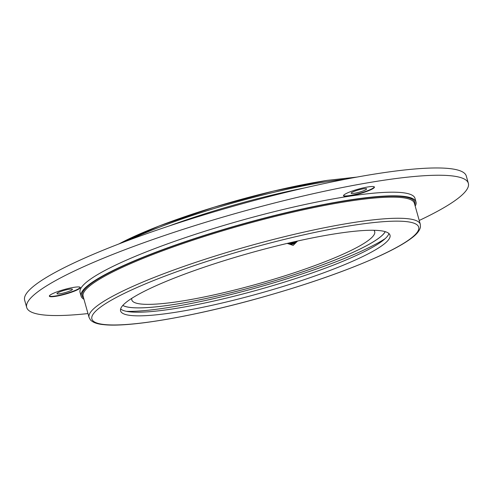 <?xml version="1.0" encoding="UTF-8"?>
<svg xmlns="http://www.w3.org/2000/svg" width="493" height="493" viewBox="0 0 493 493"><rect width="100%" height="100%" fill="white"/><g stroke="black" fill="none" stroke-linecap="round" stroke-linejoin="round"><path stroke-width="0.74" d="M388.928 233.528A139.926 20.718 -15.7 0 1 259.885 289.36A139.926 20.718 -15.7 0 1 120.643 308.945M83.958 299.251A173.949 25.759 -15.7 0 1 81.086 296.102L80.063 292.466A173.949 25.759 -15.7 0 1 169.943 242.987A173.949 25.759 -15.7 0 1 348.945 196.276A173.949 25.759 -15.7 0 1 414.983 198.322L416.006 201.964A173.949 25.759 -15.7 0 1 415.198 206.148M81.086 296.102A173.949 25.759 -15.7 0 1 170.966 246.629A173.949 25.759 -15.7 0 1 349.968 199.918A173.949 25.759 -15.7 0 1 416.006 201.964M336.879 233.546A139.926 20.718 -15.7 0 1 390.006 235.192A139.926 20.718 -15.7 0 1 260.908 293.002A139.926 20.718 -15.7 0 1 120.594 310.923A139.926 20.718 -15.7 0 1 192.892 271.119A139.926 20.718 -15.7 0 1 336.879 233.546M385.267 231.667A137.707 20.392 -15.7 0 1 258.77 285.404A137.707 20.392 -15.7 0 1 122.8 305.444M385.169 238.649A149.102 22.08 -15.7 0 1 259.226 287.031A149.102 22.08 -15.7 0 1 126.522 311.348M87.982 313.573A229.387 33.968 -15.7 0 1 26.696 307.466L24.65 300.188A229.387 33.968 -15.7 0 1 143.173 234.939A229.387 33.968 -15.7 0 1 379.222 173.345A229.387 33.968 -15.7 0 1 466.304 176.044L468.35 183.322A229.387 33.968 -15.7 0 1 419.223 220.47M368.339 186.884A16.059 2.379 -15.7 0 1 374.433 187.075A16.059 2.379 -15.7 0 1 359.619 193.706A16.059 2.379 -15.7 0 1 343.516 195.764A16.059 2.379 -15.7 0 1 351.817 191.198A16.059 2.379 -15.7 0 1 368.339 186.884M74.172 287.302A16.059 2.379 -15.7 0 1 80.267 287.493A16.059 2.379 -15.7 0 1 65.452 294.124A16.059 2.379 -15.7 0 1 49.349 296.182A16.059 2.379 -15.7 0 1 57.65 291.616A16.059 2.379 -15.7 0 1 74.172 287.302M26.696 307.466A229.387 33.968 -15.7 0 1 145.219 242.223A229.387 33.968 -15.7 0 1 381.268 180.623A229.387 33.968 -15.7 0 1 468.35 183.322M80.168 287.327A16.059 2.379 -15.7 0 1 65.347 293.76A16.059 2.379 -15.7 0 1 49.349 295.985M60.023 293.742A8.03 1.189 164.3 0 0 68.287 291.585A8.03 1.189 164.3 0 0 72.434 289.299A8.03 1.189 164.3 0 0 69.39 289.206A8.03 1.189 164.3 0 0 61.126 291.363A8.03 1.189 164.3 0 0 56.978 293.649A8.03 1.189 164.3 0 0 60.023 293.742M374.335 186.902A16.059 2.379 -15.7 0 1 359.514 193.342A16.059 2.379 -15.7 0 1 343.516 195.567M354.19 193.318A8.03 1.189 164.3 0 0 362.454 191.167A8.03 1.189 164.3 0 0 366.601 188.881A8.03 1.189 164.3 0 0 363.557 188.788A8.03 1.189 164.3 0 0 355.293 190.945A8.03 1.189 164.3 0 0 351.145 193.225A8.03 1.189 164.3 0 0 354.19 193.318M169.253 225.942A149.102 22.08 -15.7 0 1 304.193 188.012M373.885 230.28A126.159 18.679 -15.7 0 1 374.705 231.636A126.159 18.679 -15.7 0 1 258.307 283.758A126.159 18.679 -15.7 0 1 131.797 299.917A126.159 18.679 -15.7 0 1 131.791 298.333M297.612 241.028L293.156 245.391L287.209 243.406M385.212 231.655A137.633 20.379 -15.7 0 1 258.77 285.398A137.633 20.379 -15.7 0 1 122.837 305.401M293.97 241.841L294.728 243.024M293.008 242.063L294.105 243.45M292.072 242.273L293.495 243.752M291.166 242.482L292.897 243.967M290.291 242.685L292.306 244.097M289.453 242.883L291.727 244.152M288.664 243.067L291.147 244.146M291.289 244.164L293.495 243.893L296.509 241.268M293.729 241.897L294.574 243.141M292.768 242.112L293.951 243.536M291.844 242.328L293.347 243.813M290.944 242.538L292.75 244.004M290.081 242.735L292.158 244.115M289.249 242.926L291.579 244.158M292.146 244.251L297.532 241.046M288.473 243.111L291.006 244.134L296.164 241.348M83.576 297.901A172.803 25.587 -15.7 0 1 164.619 249.131A172.803 25.587 -15.7 0 1 349.297 200.238A172.803 25.587 -15.7 0 1 414.816 204.792M89.067 317.424L83.132 296.318A172.039 25.476 -15.7 0 1 172.02 247.381A172.039 25.476 -15.7 0 1 349.056 201.181A172.039 25.476 -15.7 0 1 414.373 203.208L420.307 224.321L420.43 227.15C419.654 230.644 416.788 234.23 411.828 237.916C404.987 243.154 394.579 249.014 380.602 255.491C347.756 270.478 306.498 284.892 256.841 298.746C191.697 316.82 128.741 327.568 103.69 324.647C97.386 324.104 92.967 322.527 90.441 319.92L89.067 317.424A172.039 25.476 -15.7 0 1 177.955 268.494A172.039 25.476 -15.7 0 1 354.991 222.294A172.039 25.476 -15.7 0 1 420.307 224.321M354.27 225.128A169.746 25.137 -15.7 0 1 318.577 279.747A169.746 25.137 -15.7 0 1 93.048 314.3A169.746 25.137 -15.7 0 1 354.27 225.128M119.023 243.906A147.573 21.852 -15.7 0 1 327.019 180.426M345.907 179.15A149.102 22.08 164.3 0 0 328.32 181.455A149.102 22.08 164.3 0 0 129.037 240.109M118.628 244.06L159.196 225.967L213.937 207.233L273.375 191.105L327.192 180.37L356.846 177.098"/></g></svg>
